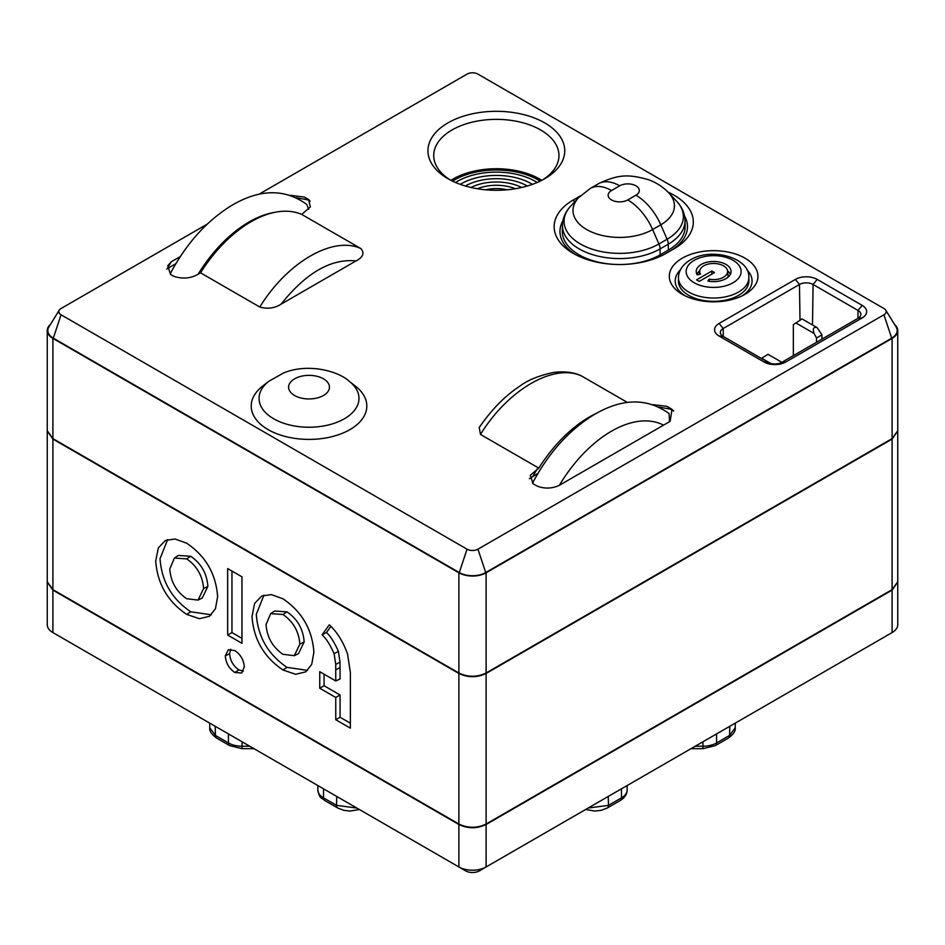 <?xml version="1.0" encoding="UTF-8"?>
<svg xmlns="http://www.w3.org/2000/svg" width="945" height="945" viewBox="0 0 945 945"><rect width="100%" height="100%" fill="white"/><g stroke="black" fill="none" stroke-linecap="round" stroke-linejoin="round"><path stroke-width="1.42" d="M668.032 192.13A65.512 37.824 180 0 1 674.128 248.724L665.953 253.449A65.512 37.824 180 0 1 665.552 253.673A65.512 37.824 180 0 1 573.721 253.673A65.512 37.824 180 0 1 573.32 199.962L580.419 195.851M684.523 215.98A59.677 34.457 180 0 1 670.005 251.063L664.099 254.477M575.859 254.831A59.677 34.457 180 0 1 562.925 220.705M452.537 181.133A59.393 34.292 180 0 1 454.344 180.034A59.393 34.292 180 0 1 540.138 181.133M451.356 180.542A60.953 35.189 180 0 1 453.246 179.396A60.953 35.189 180 0 1 541.331 180.542M50.487 324.359A19.266 11.127 0 0 0 47.25 330.526L47.25 430.731L52.896 438.598L458.88 672.994C467.964 677.305 477.048 677.305 486.12 672.994L892.104 438.598L897.75 430.731L897.75 330.526A19.266 11.127 0 0 0 894.513 324.359M47.25 330.526A19.266 11.127 0 0 0 52.896 338.393L458.88 572.788A19.266 11.127 0 0 0 486.12 572.788L892.104 338.393A19.266 11.127 0 0 0 897.75 330.526M793.339 355.663L793.339 324.631L802.057 318.914L817.082 327.596C813.48 326.675 812.487 328.636 814.117 333.479L816.492 338.003L816.492 342.291M821.949 339.149L821.949 334.849L817.082 327.596M821.949 334.849L816.492 338.003M800.002 320.012L799.47 284.48L723.173 328.529A9.639 5.564 0 0 0 720.35 332.534A9.639 5.564 0 0 0 723.173 336.396L768.131 362.348A9.639 5.564 0 0 0 781.751 362.348L858.048 318.3A9.639 5.564 0 0 0 860.871 314.437A9.639 5.564 0 0 0 858.048 310.444L813.09 284.48A9.639 5.564 0 0 0 799.47 284.48L795.383 279.401A15.415 8.895 180 0 1 817.177 279.401L862.135 305.353A15.415 8.895 180 0 1 862.135 317.945L785.838 361.982A15.415 8.895 180 0 1 764.044 361.982L719.086 336.03A15.415 8.895 180 0 1 719.086 323.45L795.383 279.401M532.732 483.568L533.441 481.418C549.458 451.864 569.705 429.585 594.169 414.607C622.223 398.093 647.207 397.762 669.131 413.615L669.485 421.718M653.16 404.673L666.946 406.326A125.236 72.304 -60 0 1 670.277 409.126L673.702 411.099M670.277 409.126L659.031 407.071M538.012 473.291L529.436 478.702M666.946 406.326L672.001 409.327L670.159 421.328L558.932 485.541C551.573 488.73 544.261 488.896 536.961 486.013L532.945 483.686L530.346 475.24L538.804 468.118A108.734 62.772 -60 0 1 596.519 413.26M290.422 195.332L304.491 197.068L308.554 199.489L310.362 206.92L301.703 214.409A108.734 62.772 120 0 0 200.529 272.822L198.863 273.778C191.162 278.503 182.728 279.307 173.561 276.2L170.49 274.428L167.808 265.699L171.305 261.741L166.863 269.171M175.817 263.738L167.879 268.321M180.33 256.532L171.305 261.741M304.491 197.068L307.822 199.867L296.399 197.741M307.822 199.867L310.232 201.25M742.227 295.797A38.438 22.184 0 0 0 752.066 281.244A38.438 22.184 0 0 0 746.845 269.798A38.438 22.184 180 0 1 752.066 281.244L752.066 281.244M675.202 281.244L675.202 281.244A38.438 22.184 180 0 1 680.435 269.798A38.438 22.184 0 0 0 675.202 281.244A38.438 22.184 0 0 0 685.042 295.797M544.71 122.874A68.394 39.489 180 0 1 544.71 178.723A68.394 39.489 180 0 1 447.977 178.723A68.394 39.489 180 0 1 447.977 122.874A68.394 39.489 180 0 1 544.71 122.874M744.967 258.162A44.309 25.586 180 0 1 744.412 294.663A44.309 25.586 180 0 1 682.869 294.663A44.309 25.586 180 0 1 682.302 294.344A44.309 25.586 180 0 1 682.302 258.162A44.309 25.586 180 0 1 744.967 258.162M349.225 381.284L355.544 386.233A57.799 33.37 180 0 1 347.795 430.778A57.799 33.37 180 0 1 270.246 430.778A57.799 33.37 180 0 1 262.486 386.233L268.805 381.284L283.713 372.897C307.916 362.939 338.215 370.936 349.225 381.284A49.955 28.834 180 0 1 341.582 420.265A49.955 28.834 180 0 1 273.696 418.789A49.955 28.834 180 0 1 268.817 381.284M207.274 224.095L61.071 308.507A7.702 4.453 0 0 0 59.263 310.149A7.702 4.453 0 0 0 61.071 314.791L467.054 549.187A7.702 4.453 0 0 0 477.946 549.187L883.929 314.791A7.702 4.453 0 0 0 885.737 310.149A7.702 4.453 0 0 0 883.929 308.507L477.946 74.112A7.702 4.453 0 0 0 467.054 74.112L258.8 194.339M301.703 214.409L360.978 248.629C364.735 253.165 363.081 257.264 356.017 260.914L281.078 304.172C274.771 308.247 267.683 309.204 259.804 307.042L200.529 272.822M480.485 434.44L479.221 427.494C491.731 409.374 505.362 395.53 520.104 385.962C527.83 380.103 538.898 375.614 553.286 372.484C564.07 371.113 573.237 372.153 580.809 375.614L581.647 376.039C554.042 362.986 508.221 389.375 480.485 434.44L538.804 468.118M627.421 402.464L581.647 376.039M61.071 314.791L53.298 338.156L459.282 572.552A18.687 10.785 180 0 0 485.718 572.552L891.702 338.156A18.687 10.785 180 0 0 896.084 326.899L885.737 310.149M53.298 338.156A18.687 10.785 180 0 1 48.916 326.899L59.263 310.149M356.017 260.914C331.022 258.422 306.038 272.845 281.078 304.172M259.804 307.042C287.481 261.919 333.337 235.553 360.978 248.629M542.572 179.904A62.618 36.146 0 0 0 558.956 155.96A62.618 36.146 0 0 0 540.623 129.949A62.618 36.146 0 0 0 472.027 122.2A62.618 36.146 0 0 0 433.731 155.96A62.618 36.146 0 0 0 450.115 179.904M541.792 180.306A61.579 35.544 0 0 0 539.879 179.148A61.579 35.544 0 0 0 450.883 180.306M611.509 190.547A11.494 6.639 0 0 0 611.509 199.927A11.494 6.639 0 0 0 627.764 199.927L635.938 195.213A11.494 6.639 0 0 0 635.938 185.822A11.494 6.639 0 0 0 619.684 185.822L611.509 190.547A42.383 24.475 -120 0 0 590.306 188.445L578.635 197.659A46.636 26.932 0 0 0 591.735 232.068A46.636 26.932 0 0 0 652.617 229.54L660.791 224.815A46.636 26.932 0 0 0 668.8 192.934L676.644 201.273C681.983 206.979 684.771 213.357 685.007 220.421L685.137 226.292A57.326 33.099 180 0 1 668.351 250.106L660.177 254.819A57.326 33.099 180 0 1 597.37 261.919A57.326 33.099 180 0 1 562.31 231.017L562.44 225.146A57.208 33.028 180 0 0 597.417 255.989A57.208 33.028 180 0 0 660.082 248.901L660.177 254.819M738.565 295.372A35.26 20.353 180 0 1 699.95 299.73A35.26 20.353 180 0 1 678.38 280.724L678.451 277.464A35.189 20.317 0 0 0 699.973 296.435A35.189 20.317 0 0 0 738.518 292.076A35.189 20.317 0 0 0 748.818 277.464L748.889 280.724A35.26 20.353 180 0 1 738.565 295.372M170.348 274.345L171.045 272.195C187.075 242.641 207.321 220.362 231.785 205.384C259.84 188.87 284.823 188.539 306.735 204.392L308.661 209.341M700.434 274.156A13.974 8.068 180 0 1 699.702 271.038A13.974 8.068 180 0 1 713.64 263.466A13.974 8.068 180 0 1 727.579 271.038A13.974 8.068 180 0 1 709.093 279.165L707.959 281.055A17.435 10.064 180 0 0 731.04 272.16A17.435 10.064 180 0 0 713.64 261.47A17.435 10.064 180 0 0 696.241 272.16A17.435 10.064 180 0 0 697.15 274.806L700.434 274.156M696.559 279.862L699.217 281.397L714.491 272.573L711.833 271.038L696.559 279.862M709.093 279.165L709.222 281.267M727.579 271.038L728.087 275.739A14.47 8.351 180 0 1 728.016 277.228M730.296 274.511A16.927 9.769 0 0 0 727.52 270.66M699.749 270.66A16.927 9.769 0 0 0 696.985 274.511M711.833 271.038L711.833 274.109M507.016 189.803A27.7 15.994 0 0 0 485.671 189.803M515.356 188.728A33.252 19.195 0 0 0 477.331 188.728M521.746 187.464A38.792 22.396 0 0 0 470.941 187.464M527.334 186A44.332 25.598 0 0 0 465.342 186M532.437 184.334A49.872 28.787 0 0 0 461.077 183.85A49.872 28.787 0 0 0 460.239 184.334M537.162 182.479A55.412 31.988 0 0 0 457.156 181.487A55.412 31.988 0 0 0 455.514 182.479M761.386 358.462L768.001 354.316L781.834 362.301M781.468 362.514L779.885 363.199M897.75 430.967L892.104 439.071L486.12 673.466C477.06 677.778 467.976 677.778 458.88 673.466L52.896 439.071L47.25 430.967M282.945 614.486C293.245 621.574 298.88 631.461 299.86 644.147L294.32 655.676L282.945 654.294C272.644 647.207 267.01 637.308 266.041 624.621L270.672 613.624L282.945 614.486L287.032 611.876L274.605 611.013L270.672 613.624M186.673 558.897C196.973 565.996 202.608 575.883 203.588 588.57L198.048 600.087L186.673 598.717C176.372 591.617 170.738 581.73 169.769 569.044L174.4 558.046L186.673 558.897L190.76 556.298L178.333 555.424L174.4 558.046M294.32 655.676L298.561 653.574L304.16 641.915C303.18 629.075 297.462 619.058 287.032 611.876M198.048 600.087L202.277 597.996L207.888 586.337C206.896 573.497 201.19 563.48 190.76 556.298M231.962 571.063L231.962 632.571L241.967 638.347M243.373 671.127L238.896 669.899C233.25 666.012 230.155 660.59 229.611 653.633L230.734 649.262M307.609 670.371L287.032 667.371C268.167 654.613 257.926 636.918 256.308 614.285L263.95 595.137M350.359 723.197L340.07 717.243L340.07 694.988L324.064 685.739L324.064 674.187M335.758 680.943L319.753 671.706L319.753 688.232L335.758 697.469L335.758 719.736L350.359 728.158L350.359 672.45L347.536 653.999C343.13 641.69 337.058 631.969 329.321 624.822L322.091 634.792C326.072 638.395 330.077 644.691 334.117 653.692L335.735 664.406L335.758 680.943L340.07 678.959L340.035 662.173L338.393 651.329C334.459 642.458 330.49 636.174 326.486 632.5L330.915 626.393M211.337 614.793L190.76 611.793C171.895 599.035 161.654 581.329 160.024 558.708L167.667 539.548M227.662 635.052L227.662 568.571L241.967 576.84L241.967 643.309L227.662 635.052L231.962 632.571M234.809 650.573L228.288 649.758L225.312 655.877C225.855 662.977 229.021 668.528 234.809 672.509L241.719 672.994L244.306 666.839C243.763 659.953 240.597 654.531 234.809 650.573M282.945 598.799L271.298 594.594L261.73 596.011L254.607 603.477L252.008 616.518C253.638 639.316 263.95 657.129 282.945 669.981L295.655 674.293L305.743 671.86L311.732 664.347L313.894 652.251C312.252 629.464 301.939 611.651 282.945 598.799M335.758 719.736L340.07 717.243M335.758 697.469L340.07 694.988M322.091 634.792L326.486 632.5M319.753 688.232L324.064 685.739M186.673 543.21L175.014 539.004L165.458 540.434L158.335 547.887L155.724 560.94C157.366 583.726 167.678 601.552 186.673 614.392L199.383 618.703L209.471 616.27L215.448 608.757L217.622 596.673C215.98 573.887 205.667 556.062 186.673 543.21M897.75 431.204L897.75 581.754L892.104 589.621L486.12 824.016C477.036 828.328 467.964 828.328 458.88 824.016L52.896 589.621L47.25 581.754L47.25 431.204M47.25 581.99L52.896 590.093L458.88 824.489C467.976 828.8 477.048 828.8 486.12 824.489L892.104 590.093L897.75 581.99M323.521 788.803L323.521 797.852A5.776 3.343 -60 0 0 324.714 800.498C321.454 797.462 319.528 798.962 317.874 789.985L317.874 785.555M627.126 789.985L627.126 785.555L627.126 789.985C627.09 794.202 624.81 797.71 620.286 800.498A5.776 3.343 -120 0 0 621.479 797.852A19.266 11.127 0 0 0 627.126 789.985M479.316 870.888L486.12 866.955L479.316 870.888A9.639 5.564 180 0 1 465.684 870.888L458.88 866.955A19.266 11.127 0 0 0 486.12 866.955L892.104 632.571A19.266 11.127 0 0 0 897.75 624.704L897.75 582.226M47.25 582.226L47.25 624.704A19.266 11.127 0 0 0 52.896 632.571L59.7 636.493A9.639 5.564 180 0 1 59.665 636.481M885.335 636.481A9.639 5.564 180 0 1 885.3 636.493L892.104 632.571L892.104 590.093M52.896 590.093L52.896 632.571L465.684 870.888M573.32 199.962L574.525 202.041M670.005 251.063L674.128 248.724M665.138 253.91L665.953 253.449M486.12 572.788L486.12 672.994M892.104 438.598L892.104 338.393M52.896 338.393L52.896 438.598M458.88 672.994L458.88 572.788M795.725 322.859L814.117 333.479M719.086 323.45L723.173 328.529L723.291 336.467M817.177 279.401L813.09 284.48L812.487 324.938M857.93 318.37L858.048 310.444L862.135 305.353M673.265 410.508L670.974 408.642M537.138 469.086A110.305 63.681 120 0 0 532.933 476.221M309.747 200.612A125.236 72.304 120 0 0 307.562 198.828M294.568 395.494A20.436 11.801 0 0 0 328.754 390.214A20.436 11.801 0 0 0 303.723 375.767A20.436 11.801 0 0 0 294.568 395.494M467.054 549.187L459.282 572.552M477.946 549.187L485.718 572.552M883.929 314.791L891.702 338.156M862.135 317.945L858.048 318.3M785.838 361.982L781.751 362.348M764.044 361.982L768.131 362.348M719.086 336.03L723.173 336.396M663.544 425.144A106.927 61.732 120 0 0 559.381 485.281M733.072 282.756A27.476 15.864 0 0 0 733.072 260.312A27.476 15.864 0 0 0 694.209 260.312A27.476 15.864 0 0 0 694.209 282.756A27.476 15.864 0 0 0 733.072 282.756M685.007 220.421A57.208 33.028 180 0 1 668.257 244.188L668.351 250.106M635.938 195.213A42.383 24.475 60 0 1 660.791 224.815L667.099 239.25A9.639 5.564 -120 0 1 668.257 244.188L660.082 248.901A9.639 5.564 -120 0 0 658.925 243.975A55.554 32.071 180 0 1 586.396 246.999A55.554 32.071 180 0 1 570.804 205.998C565.464 211.704 562.677 218.082 562.44 225.146M619.684 185.822A42.383 24.475 -120 0 0 598.48 183.72L590.306 188.445M627.764 199.927A42.383 24.475 60 0 1 652.617 229.54L658.925 243.975L667.099 239.25A55.554 32.071 180 0 0 676.644 201.273M198.119 274.192A106.927 61.732 -60 0 1 274.712 212.353M761.658 358.249L770.494 363.353M299.86 644.147L304.16 641.915M203.588 588.57L207.888 586.337M225.312 655.877L229.611 653.633M234.809 672.509L238.896 669.899M282.945 669.981L287.032 667.371M334.117 653.692L338.393 651.329M335.735 664.406L340.035 662.173M335.758 669.828L340.07 667.595M186.673 614.392L190.76 611.793M486.12 673.466L486.12 824.016M458.88 824.016L458.88 673.466M52.896 439.071L52.896 589.621M892.104 589.621L892.104 439.071M215.224 726.28L215.425 735.446A5.776 3.343 -60 0 0 216.629 738.092L229.647 745.605A5.776 3.343 -60 0 1 228.442 742.959A19.266 11.127 0 0 0 242.062 746.219L249.752 746.219M216.629 738.092C211.467 734.253 209.188 730.816 209.79 727.804L215.425 735.446L228.442 742.959L228.442 733.922M324.714 800.498L337.731 808.01A5.776 3.343 -60 0 1 336.526 805.364L356.844 808.046M317.874 789.985A19.266 11.127 0 0 0 323.521 797.852L336.526 805.364L336.739 796.446M716.558 733.922L716.558 742.959A5.776 3.343 60 0 1 715.353 745.605L728.371 738.092C733.533 734.253 735.812 730.816 735.21 727.804L729.575 735.446A5.776 3.343 60 0 1 728.371 738.092M715.353 745.605L702.938 748.664L702.938 746.219A19.266 11.127 0 0 0 716.558 742.959L729.575 735.446L729.776 726.28M620.286 800.498L607.269 808.01A5.776 3.343 -120 0 0 608.474 805.364L621.479 797.852L621.479 788.803M229.647 745.605L242.062 748.664L242.062 741.79M588.156 808.046L608.474 805.364L608.261 796.446M695.248 746.219L702.938 746.219L702.938 741.79M885.3 636.493L892.104 632.571L885.3 636.493M458.88 866.955L458.88 824.489M486.12 824.489L486.12 866.955M748.818 277.464C750.011 257.501 711.065 247.023 690.358 259.934C682.751 264.47 678.782 270.317 678.451 277.464M699.702 271.038L699.335 274.381M668.8 192.934C663.213 187.039 656.491 182.657 648.648 179.751C628.437 173.986 618.101 174.364 598.48 183.72M578.635 197.659L570.804 205.998M359.36 809.499L350.146 811.07L343.779 810.337L337.731 808.01M607.269 808.01L601.221 810.337L594.889 811.07L585.64 809.499M242.062 748.664L253.981 748.664M209.684 723.09L209.79 727.815M735.316 723.09L735.21 727.815M691.019 748.664L702.938 748.664M59.7 636.493L52.896 632.571"/></g></svg>
